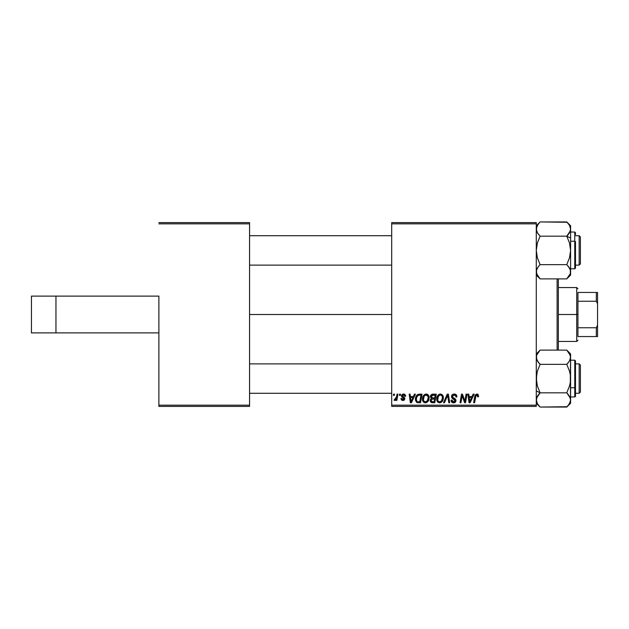 <?xml version="1.0" encoding="UTF-8"?>
<svg xmlns="http://www.w3.org/2000/svg" width="629" height="629" viewBox="0 0 629 629"><rect width="100%" height="100%" fill="white"/><g stroke="black" fill="none" stroke-linecap="round" stroke-linejoin="round"><path stroke-width="0.94" d="M391.694 314.5L249.556 314.5L391.694 314.5M158.885 296.117L158.885 405.17L249.556 405.17L249.556 223.83L158.885 223.83L249.556 223.83L249.556 222.603L158.885 222.603L249.556 222.603L249.556 406.397L158.885 406.397L158.885 296.117L31.45 296.117L31.45 332.883L31.45 296.117L55.957 296.117L55.957 332.883L55.957 296.117L158.885 296.117M536.285 222.603L391.694 222.603L391.694 405.17L536.285 405.17L536.285 223.83L391.694 223.83L391.694 222.603L536.285 222.603L536.285 223.83L536.285 222.603M430.362 397.088L430.747 395.374L431.84 394.352L436.251 394.147L434.804 402.725L431.706 402.654L430.503 401.813L430.299 400.005L431.415 398.542L430.346 396.813L431.415 398.542L430.236 400.642L431.415 402.584L434.804 402.725L436.251 394.147L432.815 394.147L436.251 394.147L434.804 402.725L432.005 402.694M418.081 394.352L421.996 394.147L420.542 402.725L417.066 402.529L415.627 400.767L415.769 397.048L416.862 395.154L418.081 394.352C416.256 395.405 415.368 397.025 415.423 399.211L417.31 402.615L420.542 402.725L421.996 394.147L419.457 394.147L421.996 394.147L420.542 402.725L417.444 402.646M402.898 399.714L403.857 398.354L401.837 396.978L401.388 395.838L403.488 394.037L404.714 394.328L405.501 395.311L405.619 396.262L404.73 396.372L404.109 394.973L402.371 395.358L402.466 396.317L404.384 397.575L404.832 398.566L404.298 400.02L402.772 400.492L401.514 400.013L400.94 398.605L401.829 398.487L403.016 399.714L403.873 399.203L403.904 398.471L401.64 396.734L401.554 395.091L403.488 394.037L401.388 395.838L401.837 396.978L403.952 398.857L403.016 399.714L401.829 398.487L400.94 398.605L402.969 400.492L404.84 398.723L402.277 395.775L403.448 394.815L404.73 396.372L405.619 396.144L404.73 396.231M399.399 395.374L399.604 394.147L400.492 394.147L400.311 395.374L399.399 395.374L400.311 395.374L400.492 394.147L399.604 394.147L400.492 394.147L400.311 395.374L399.399 395.374L399.604 394.147L399.399 395.374M396.49 397.072L397.025 394.147L397.929 394.147L396.875 400.382L395.971 400.382L396.199 399.093L395.248 400.335L394.147 400.272L394.501 399.297L395.822 398.904L396.569 396.64L394.147 400.272L394.753 400.492L396.199 399.093L395.971 400.382L396.875 400.382L397.929 394.147L397.025 394.147L397.929 394.147L396.875 400.382L395.971 400.382M476.609 394.045L478.158 394.556L478.504 396.71L477.608 396.82L477.152 395.106L476.035 395.358L474.573 402.725L473.668 402.725L475.092 395.169L476.829 394.037L474.73 396.435L473.668 402.725L474.573 402.725L475.603 396.647L476.774 395.036L477.694 396.073L477.608 396.82L478.504 396.71L478.583 395.924L478.504 396.71L477.608 396.82L477.647 395.688M473.165 394.147L472.112 396.482L473.165 394.147L474.132 394.147L470.146 402.725L469.061 402.725L467.882 394.147L468.778 394.147L469.069 396.482L472.112 396.482L469.069 396.482L468.778 394.147L467.882 394.147L469.061 402.725L470.146 402.725L474.132 394.147L473.165 394.147L474.132 394.147L470.146 402.725L469.061 402.725L467.882 394.147L468.778 394.147M393.384 395.374L393.589 394.147L394.477 394.147L394.297 395.374L393.384 395.374L394.297 395.374L394.477 394.147L393.589 394.147L394.477 394.147L394.297 395.374L393.384 395.374L393.589 394.147L393.384 395.374M444.459 402.725L443.5 402.725L447.243 394.147L448.383 394.147L449.696 402.725L448.791 402.725L447.667 395.374L444.459 402.725L443.5 402.725L444.459 402.725L447.667 395.374L448.791 402.725L449.696 402.725L448.383 394.147L447.243 394.147L448.383 394.147L449.696 402.725L448.791 402.725M451.512 396.553L452.306 394.713L454.484 394.045L456.245 394.815L456.858 396.938L455.97 397.041L455.679 395.68L454.602 395.075L452.542 395.861L452.636 397.221L455.828 399.745L455.813 401.475L454.916 402.521L453.077 402.804L451.465 401.758L451.072 400.162L451.96 400.075L452.22 401.168L453.281 401.813L454.625 401.546L455.081 400.61L452.062 398.196L451.512 396.553L455.081 400.61L453.595 401.829L451.96 400.075L451.064 400.351C451.182 401.907 452.015 402.741 453.572 402.835C455.058 402.788 455.86 402.025 455.97 400.555L454.964 398.684L452.636 397.221L452.408 396.474L454.146 395.036L455.742 395.783L455.97 397.041L456.858 396.938C456.89 395.098 456.001 394.131 454.201 394.037C452.573 394.108 451.677 394.949 451.512 396.553L451.559 396.026M465.177 399.384L466.097 394.147L465.177 399.384L466.097 394.147L467.001 394.147L465.531 402.725L464.595 402.725L462.134 395.444L460.947 402.725L460.035 402.725L461.489 394.147L462.433 394.147L464.902 401.412L465.177 399.384L464.902 401.412L462.433 394.147L461.489 394.147L460.035 402.725L460.947 402.725L462.134 395.444L464.595 402.725L465.531 402.725L467.001 394.147L466.097 394.147L467.001 394.147L465.531 402.725L464.595 402.725M414.464 394.147L413.41 396.482L414.464 394.147L415.431 394.147L411.445 402.725L410.352 402.725L409.18 394.147L410.077 394.147L410.36 396.482L413.41 396.482L410.36 396.482L410.077 394.147L409.18 394.147L410.352 402.725L411.445 402.725L415.431 394.147L414.464 394.147L415.431 394.147L411.445 402.725L410.352 402.725L409.18 394.147L410.077 394.147M422.436 399.014L422.947 396.498L424.551 394.525L426.832 394.108L428.498 395.374L429.112 397.41L428.86 399.745L426.832 402.489L425.062 402.819L423.82 402.324L422.79 401.003L422.436 399.014C422.381 401.192 423.364 402.466 425.401 402.835L427.948 401.538L429.127 397.74C429.135 395.633 428.152 394.399 426.179 394.037C423.671 394.635 422.421 396.294 422.436 399.014M436.699 399.014L437.202 396.498L438.806 394.525L441.094 394.108L442.761 395.374L443.374 397.41L443.123 399.745L441.086 402.489L439.325 402.819L438.075 402.324L437.053 401.003L436.699 399.014C436.636 401.192 437.627 402.466 439.663 402.835L442.211 401.538L443.382 397.74C443.39 395.633 442.415 394.399 440.434 394.037C437.926 394.635 436.683 396.294 436.699 399.014L436.817 397.748M536.285 406.397L391.694 406.397L391.694 223.83L536.285 223.83L536.285 406.397L536.285 405.17L391.694 405.17L391.694 406.397L536.285 406.397M249.556 406.397L249.556 405.17L158.885 405.17L158.885 406.397L249.556 406.397M447.879 397.056L447.801 396.49M447.667 395.374L447.494 395.814L447.667 395.374M447.243 394.147L443.5 402.725L447.243 394.147M454.484 394.045L455.388 394.226M455.317 394.202L455.813 394.438M456.575 395.334L456.74 395.814M456.858 396.938L455.97 397.041M455.978 396.765L455.608 395.586M455.443 395.429L454.743 395.098M454.602 395.075L453.831 395.051M452.542 395.861L452.416 396.317M452.416 396.254L452.636 397.221M453.886 398.063L455.176 398.857M455.828 399.761L455.954 400.248M455.97 400.555L455.451 402.073M454.492 402.702L454.028 402.804M453.077 402.804L452.597 402.678M451.764 402.143L451.072 400.162L451.96 400.075M453.281 401.813L453.871 401.821M455.019 401.011L454.374 399.596M455.081 400.61L454.822 399.918M453.989 399.376L453.21 398.951M451.748 397.701L451.52 396.75M451.708 395.539L451.936 395.122M451.96 395.091L452.44 394.595M451.245 401.318L451.465 401.758M455.593 401.884L455.813 401.475M454.964 398.684L454.437 398.354M462.763 397.638L462.905 398.063M462.244 395.869L462.134 395.444M461.812 397.693L460.947 402.725L460.035 402.725L461.489 394.147L462.433 394.147L464.399 399.659M464.902 401.412L464.949 400.901M469.501 399.643L469.729 401.782L470.437 400.036L469.729 401.782L469.195 397.489L471.624 397.489L470.437 400.036L471.624 397.489L469.195 397.489L469.879 401.341M469.564 400.099L469.611 400.516M478.575 396.121L478.504 396.71M477.608 396.82L477.694 396.073L476.633 395.043M475.603 396.647L474.573 402.725L473.668 402.725L474.816 396.003M475.092 395.177L475.32 394.784M478.583 395.924L477.01 394.037M477.553 394.147L478.15 394.548M395.94 399.549L395.665 399.942M395.625 399.989L394.886 400.484M394.289 400.351L394.753 400.492L394.147 400.272L394.501 399.297L395.146 399.462M396.388 397.504L395.979 398.652M396.128 398.322L396.325 397.732M397.025 394.147L396.569 396.64M404.675 395.806L404.298 395.114M403.621 394.823L403.024 394.863M402.977 394.878L402.371 395.358M402.505 395.169L402.552 396.412M402.277 395.775L403.952 397.261M402.466 396.317L403.315 396.907L402.466 396.317M404.51 399.792L403.511 400.437M400.956 398.802L401.829 398.487L401.907 398.951M402.725 399.69L403.323 399.674M403.016 399.714L403.952 398.857L403.126 397.795M403.952 398.857L403.857 398.354L403.952 398.857M401.837 396.978L401.428 395.46M405.619 396.144L403.488 394.037M403.92 394.061L404.329 394.155M402.725 394.131L403.299 394.037M410.792 399.643L410.485 397.489L412.923 397.489L411.02 401.782L412.923 397.489L410.485 397.489L410.981 401.247M410.855 400.099L410.91 400.516M416.823 402.411L416.406 402.104M415.51 400.272L415.439 399.737M415.769 397.048L416.414 395.735M418.513 401.719L419.81 401.719L418.513 401.719M416.988 401.326L416.312 399.266L416.893 396.726L416.319 398.935L416.673 400.94M417.373 395.995L418.474 395.295L416.901 396.71M419.118 395.177L417.695 395.696M419.449 395.154L420.919 395.146L419.81 401.719L420.919 395.146L419.339 395.161M416.343 398.605L416.312 399.266C416.256 396.742 417.412 395.366 419.779 395.146M418.89 395.209L418.474 395.295M417.42 395.948L416.98 396.561M427.154 394.21L427.877 394.642M428.734 395.814L429.112 397.41M428.868 399.745L428.357 400.948M424.103 402.513L423.317 401.852M423.12 401.601L422.798 401.011M422.586 400.358L422.476 399.698M422.452 398.566L422.554 397.756M422.782 396.899L422.657 397.316M425.353 394.155L425.754 394.068M427.979 399.525L428.231 397.701L427.248 400.877L425.432 401.829L426.297 401.64M424.15 396.239L423.435 400.06L424.135 401.302L425.432 401.829C423.993 401.554 423.293 400.642 423.333 399.108L423.396 399.871M423.341 398.77L423.333 399.108C423.278 396.97 424.205 395.61 426.116 395.036L425.471 395.154M426.839 395.185L426.116 395.036C427.539 395.303 428.239 396.191 428.231 397.701L427.964 396.317L425.943 395.043M426.863 401.263L428.019 399.384M427.5 400.539L426.832 401.302M425.778 395.067L424.638 395.657M424.858 395.484L423.694 397.119M432.61 402.725L431.415 402.584M430.503 401.813L430.299 401.247M430.299 400.013L430.676 399.148M432.563 394.163L432.815 394.147C431.274 394.344 430.456 395.232 430.346 396.813L430.362 396.561M430.393 396.301L430.527 395.822M430.566 395.735L431.038 394.965M431.046 394.957L431.84 394.352M431.926 395.468L435.182 395.146L434.694 398.047L432.799 398.047L431.242 396.836L431.36 396.184M431.258 396.584L433.066 395.154L431.518 395.885L431.478 397.646L434.694 398.047L435.182 395.146L432.304 395.287M432.878 395.161L433.287 395.154M431.761 401.648L432.54 401.719L431.132 400.602L431.431 401.444M431.95 399.211L433.074 399.045L431.62 399.399L431.195 400.107M432.689 399.061L434.521 399.045L434.073 401.719L432.54 401.719L434.073 401.719L434.521 399.045L432.312 399.108M432.257 395.303L431.73 395.617M433.507 395.146L432.634 395.193M431.132 400.602L431.345 401.341M432.021 401.695L432.54 401.719M442.989 395.822L443.343 397.08M443.366 398.251L443.382 397.74M439.301 402.812L438.083 402.332M438.075 402.324L437.572 401.852M437.375 401.601L437.053 401.011M436.841 400.366L436.73 399.698M438.138 395.067L438.798 394.532M439.616 394.155L440.009 394.068M442.501 401.129L442.753 400.689M442.242 399.525L442.494 397.701L441.503 400.877L439.687 401.829L440.552 401.64M438.405 396.239L437.698 400.06L438.389 401.302L439.687 401.829C438.256 401.554 437.556 400.642 437.587 399.108L437.65 399.871M437.745 397.764L437.587 399.108C437.532 396.97 438.46 395.61 440.371 395.036L439.734 395.154M441.102 395.185L440.371 395.036C441.794 395.303 442.501 396.191 442.494 397.701L442.462 397.237M441.086 401.302L442.281 399.384M442.376 398.967L442.439 398.558M440.033 395.067L438.893 395.657M439.113 395.484L437.957 397.119M442.446 398.55L442.218 396.317L441.11 395.193M469.635 400.712L469.69 401.247M416.626 397.324L416.445 397.96M416.312 399.266L416.414 400.272M416.657 400.909L416.98 401.318M417.098 401.412L417.522 401.624M428.121 398.967L428.207 397.229M427.964 396.317L427.02 395.271M423.49 397.764L423.372 398.432M431.242 396.836L431.95 397.945M432.233 398.008L432.799 398.047M441.133 401.255L441.762 400.539M442.376 396.765L442.218 396.317M440.843 395.098L440.206 395.043M31.45 332.883L158.885 332.883L31.45 332.883M557.113 278.891L557.113 350.109L557.113 278.891M558.34 350.109L558.34 278.891M536.372 356.163L536.285 357.209M558.34 278.836L558.34 350.164M579.167 393.29L580.394 392.064L580.394 365.103L579.167 363.884L579.167 393.29L579.167 363.884L575.496 363.884L579.167 363.884L580.394 365.103L580.394 392.064L579.167 393.29L575.496 393.29L579.167 393.29M249.556 393.29L391.694 393.29L249.556 393.29M391.694 363.884L249.556 363.884L391.694 363.884M539.761 406.719L537.355 403.621L536.285 399.942L536.561 401.805L536.561 398.102L540.099 392.826L536.285 390.916L540.099 392.826L537.355 385.939L536.285 378.587L537.347 371.275L540.099 364.348L566.776 364.348L569.52 360.897L566.776 364.348L569.52 371.228L570.314 374.845L570.322 382.267L569.528 385.899L566.776 392.826L570.314 398.071L569.528 396.278L570.589 399.942L570.314 398.078L570.589 399.942L569.528 403.598L566.776 407.057L540.099 407.057L567.114 406.719M566.776 407.057L570.589 403.244L570.589 357.225L570.322 355.385L570.589 357.225L569.528 360.889L570.023 359.882M574.757 369.396L574.757 387.771L575.496 387.409L575.496 369.766M575.496 360.975L575.496 387.409L574.757 387.771L574.757 396.962L574.757 387.771L570.589 387.771L574.757 387.771L574.757 360.205L575.496 360.936M536.285 357.123L536.561 359.073L536.561 355.369L540.099 350.109L566.776 350.109L540.099 350.109L539.399 350.833M537.174 360.574L538.566 362.65L536.561 359.08L536.285 357.225L537.355 360.897L536.568 359.096M536.568 355.354L540.099 350.109L536.285 353.923M570.589 403.244L570.589 399.942L570.314 401.805L568.333 405.335M540.099 392.826L536.561 398.094L540.099 392.826L566.776 392.826L540.099 392.826L537.355 385.939L536.568 382.33L536.561 374.9L537.347 371.275L540.099 364.348L537.355 360.904M567.209 350.55L569.528 353.569L570.589 357.225L570.589 353.923L566.776 350.109L570.314 355.361M570.589 400.044L570.314 374.845L569.52 371.228L566.776 364.348L568.309 362.658L566.776 364.348L540.099 364.348L539.045 363.224M570.589 396.962L574.757 396.962L575.496 396.231L575.496 387.409L575.496 396.191M570.589 357.327L570.322 382.267L569.528 385.899L566.776 392.826L569.693 396.577M568.309 394.517L566.776 392.826M569.96 397.135L569.701 396.6M570.322 359.073L570.589 353.923M540.099 407.057L536.285 403.244L540.099 407.057L537.355 403.621L536.285 399.942L537.347 396.286L539.045 393.943M538.479 405.257L539.399 406.334M539.501 393.44L538.566 394.517M537.881 361.738L538.566 362.65M536.285 357.225L536.561 355.369M536.285 399.942L536.561 401.797M570.314 398.086L570.589 399.942M569.827 360.315L569.528 360.881M567.374 363.727L568.309 362.658M537.3 403.527L536.977 402.882M536.568 398.071L536.851 397.284M539.666 278.45L540.099 278.891L566.776 278.891L540.099 278.891L537.347 275.431L536.285 271.775L536.561 273.615L536.561 269.912L538.566 266.35L536.851 269.118M567.114 222.281L540.099 221.943L566.776 221.943L569.52 225.379L570.589 229.058L569.528 232.714L566.776 236.174L540.099 236.174L537.347 243.101L536.285 250.413L537.355 257.772L540.099 264.652L538.566 266.35L540.099 264.652L537.355 257.772L536.285 250.413L537.347 243.101L540.099 236.174L566.776 236.174L569.52 243.061L570.589 250.413L570.589 238.084L566.776 236.174L569.52 243.061L570.589 250.413L569.528 257.725L566.776 264.652L540.099 264.652L566.776 264.652L569.528 268.111L568.309 266.35L570.314 269.92L570.589 271.775L570.314 269.927L570.314 273.631L567.476 278.167M575.496 259.234L575.496 241.591L574.757 241.229L574.757 259.604M570.589 268.795L574.757 268.795L574.757 241.229L570.589 241.229L574.757 241.229L574.757 232.038L574.757 241.229L575.496 241.591L575.496 268.025M540.099 236.174L537.355 232.738L536.285 229.058L537.347 225.402L539.761 222.281M536.561 230.914L536.285 229.058L537.355 232.73L536.285 229.058L536.561 230.922L536.561 227.218L538.542 223.665M566.776 236.174L570.314 230.906L566.776 236.174L570.589 238.084L570.589 225.756L566.776 221.943L569.52 225.379L570.589 229.058L570.589 225.756M570.314 273.639L566.776 278.891L570.589 275.077L570.589 229.058L569.528 232.722L567.83 235.057M575.496 232.809L575.496 234.483M568.993 267.262L569.701 268.426M570.589 275.077L570.314 269.904M567.374 235.561L568.309 234.483M568.301 223.625L567.476 222.666M570.589 271.877L570.589 250.413L569.528 257.725L566.776 264.652L569.52 268.096M570.589 271.775L570.314 273.631L570.589 271.775M569.497 275.486L569.772 274.975M536.914 231.865L538.566 234.483M536.285 271.673L536.561 269.927M536.285 275.077L540.099 278.891L536.568 273.654M579.167 265.116L580.394 263.897L580.394 236.936L579.167 235.71L579.167 265.116L579.167 235.71L575.496 235.71L579.167 235.71L580.394 236.936L580.394 263.897L579.167 265.116L575.496 265.116L579.167 265.116M391.694 235.71L249.556 235.71L391.694 235.71M249.556 265.116L391.694 265.116L249.556 265.116M570.589 229.058L570.314 227.203M570.023 231.716L570.314 230.929M569.575 225.473L569.898 226.118M568.309 266.342L567.83 265.776M537.048 268.685L537.347 268.119M539.501 265.273L538.573 266.342M577.941 292.446L577.941 301.244L577.941 292.446L596.323 292.446L577.941 292.446M577.941 314.5L577.941 301.244L577.941 327.756L577.941 314.5L576.722 314.5L577.941 314.5M558.34 287.539L576.722 287.539L576.722 314.5L576.722 287.539L577.941 288.766M558.34 314.5L576.722 314.5L558.34 314.5M577.941 336.554L577.941 327.756L577.941 336.554L597.55 336.554L597.55 325.185L596.323 327.756L577.941 327.756L596.323 327.756L596.323 336.554L596.323 327.756L597.55 325.185L597.55 336.554L577.941 336.554M558.34 341.461L576.722 341.461L576.722 314.5L576.722 341.461L577.941 340.234M597.55 292.446L596.323 292.446L596.323 301.244L597.55 303.815L597.55 325.185L597.55 292.446L597.55 303.815L596.323 301.244L596.323 292.446L597.55 292.446M577.941 301.244L596.323 301.244L577.941 301.244M570.589 360.205L574.757 360.205M574.757 396.962L575.488 396.341M574.757 268.795L575.496 268.064L574.867 268.787M570.589 232.038L574.757 232.038L575.496 232.769M536.285 225.756L540.099 221.943"/></g></svg>
